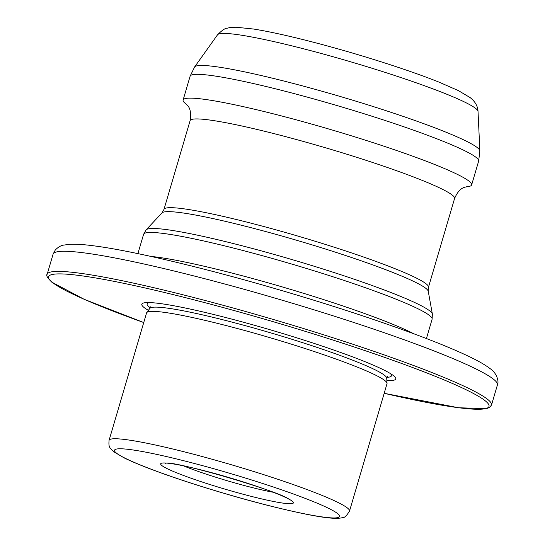 <?xml version="1.0" encoding="UTF-8"?>
<svg xmlns="http://www.w3.org/2000/svg" width="545" height="545" viewBox="0 0 545 545"><rect width="100%" height="100%" fill="white"/><g stroke="black" fill="none" stroke-linecap="round" stroke-linejoin="round"><path stroke-width="0.82" d="M466.636 186.737A150.379 13.312 -163.6 0 0 471.636 184.918A150.379 13.312 -163.6 0 0 469.054 181.172A150.379 13.312 -163.6 0 0 315.466 125.166A150.379 13.312 -163.6 0 0 183.113 100.001A150.379 13.312 -163.6 0 0 185.695 103.754A150.379 13.312 -163.6 0 0 186.335 104.245L186.288 104.197C186.274 105.587 192.147 105.88 190.103 120.643L163.984 209.389L161.994 212.891L146.162 229.82L143.58 234.323L137.899 253.623M386.868 380.539A132.36 11.717 -163.6 0 0 393.476 375.648A132.36 11.717 -163.6 0 0 392.713 375.076A132.36 11.717 -163.6 0 0 272.078 330.338A132.36 11.717 -163.6 0 0 146.448 302.598A132.36 11.717 -163.6 0 0 144.071 307.509A132.36 11.717 -163.6 0 0 148.397 310.35M349.515 511.081L387.011 383.694A125.316 11.091 -163.6 0 0 387.052 383.333A125.316 11.091 -163.6 0 0 384.859 380.567A125.316 11.091 -163.6 0 0 258.807 334.446A125.316 11.091 -163.6 0 0 146.734 312.598A125.316 11.091 -163.6 0 0 146.571 312.925L109.082 440.312C108.414 447.792 109.831 447.656 113.823 451.805L124.117 457.882C131.727 461.622 142.088 465.921 155.196 470.778C186.24 482.325 231.244 496.134 268.617 505.59C308.197 515.406 333.751 520.168 342.24 517.668C344.093 518.179 346.518 515.986 349.515 511.081A125.316 11.091 -163.6 0 0 347.369 507.954A125.316 11.091 -163.6 0 0 219.376 461.281A125.316 11.091 -163.6 0 0 109.082 440.312M387.481 376.37L386.705 378.032A123.497 10.934 -163.6 0 0 384.552 375.307A123.497 10.934 -163.6 0 0 260.333 329.861A123.497 10.934 -163.6 0 0 149.895 308.334L150.195 307.721A127.346 11.275 -163.6 0 1 149.303 307.06A127.346 11.275 -163.6 0 1 149.398 302.577M183.685 465.934A61.156 5.416 -163.6 0 0 272.929 492.203M475.656 108.421A135.828 12.024 -163.6 0 0 338.922 58.404A135.828 12.024 -163.6 0 0 217.55 34.778C222.019 30.302 225.235 28.108 227.197 28.204C229.5 27.775 228.58 27.42 236.21 27.25L253.52 29.028C270.633 31.76 292.801 36.747 320.01 43.968C362.268 55.174 410.024 70.475 439.188 82.2L458.379 90.606L470.192 97.63C475.179 101.574 477.795 106.18 478.026 111.439A135.828 12.024 -163.6 0 0 475.656 108.421M478.026 111.439L479.873 150.897A148.744 13.169 -163.6 0 0 477.27 147.593A148.744 13.169 -163.6 0 0 327.538 92.814A148.744 13.169 -163.6 0 0 194.626 66.94L190.116 76.198L183.113 100.001M479.873 150.897L478.646 161.116A150.379 13.312 -163.6 0 0 476.064 157.369A150.379 13.312 -163.6 0 0 322.477 101.363A150.379 13.312 -163.6 0 0 190.116 76.198M466.697 186.731C467.378 187.446 460.205 185.171 454.584 198.489A137.851 12.201 -163.6 0 0 452.214 195.049A137.851 12.201 -163.6 0 0 311.427 143.71A137.851 12.201 -163.6 0 0 190.103 120.643M454.584 198.489L428.465 287.235A137.851 12.201 -163.6 0 0 426.095 283.795A137.851 12.201 -163.6 0 0 285.308 232.456A137.851 12.201 -163.6 0 0 163.984 209.389M428.465 287.235L428.241 291.255A138.907 12.297 -163.6 0 0 425.836 288.353A138.907 12.297 -163.6 0 0 286.915 237.457A138.907 12.297 -163.6 0 0 161.994 212.891M428.241 291.255L432.376 314.056A149.323 13.216 -163.6 0 0 429.787 310.936A149.323 13.216 -163.6 0 0 280.457 256.232A149.323 13.216 -163.6 0 0 146.162 229.82M432.376 314.056L432.103 319.241A150.379 13.312 -163.6 0 0 429.521 315.494A150.379 13.312 -163.6 0 0 275.934 259.488A150.379 13.312 -163.6 0 0 143.58 234.323M413.859 333.799A150.379 13.312 -163.6 0 0 284.654 287.617A150.379 13.312 -163.6 0 0 151.033 256.443M493.443 379.156A231.584 20.499 -163.6 0 0 256.92 292.91A231.584 20.499 -163.6 0 0 53.09 254.161L55.263 250.032C58.165 247.089 60.986 245.441 63.738 245.093L70.114 244.269C76.184 244.01 84.168 244.541 94.081 245.87C132.912 250.843 207.175 268.603 282.542 290.798C328.976 304.478 370.777 318.082 407.96 331.626C433.214 340.857 453.351 349.045 468.38 356.198C478.026 360.749 485.302 364.918 490.207 368.706C496.311 372.548 499.329 381.119 497.421 384.933A231.584 20.499 -163.6 0 0 493.443 379.156M384.177 393.306L458.515 407.749L486.426 408.689L489.594 407.462L491.501 405.051A231.584 20.499 -163.6 0 0 487.523 399.274A231.584 20.499 -163.6 0 0 251 313.028A231.584 20.499 -163.6 0 0 47.17 274.278C45.814 275.171 47.354 277.793 51.795 282.147L84.162 299.294L143.744 322.545A229.581 20.322 -163.6 0 1 52.47 282.487A229.581 20.322 -163.6 0 1 226.897 308.572A229.581 20.322 -163.6 0 1 485.07 400.677A229.581 20.322 -163.6 0 1 384.184 393.299M386.786 377.358A127.346 11.275 -163.6 0 0 390.24 373.461M337.553 513.553A117.298 10.382 -163.6 0 0 205.649 466.493A117.298 10.382 -163.6 0 0 116.535 453.168A117.298 10.382 -163.6 0 0 248.438 500.228A117.298 10.382 -163.6 0 0 337.553 513.553M292.215 501.168A69.174 6.124 -163.6 0 0 214.423 473.414A69.174 6.124 -163.6 0 0 161.872 465.559A69.174 6.124 -163.6 0 0 239.664 493.307A69.174 6.124 -163.6 0 0 292.215 501.168M217.55 34.778L194.626 66.94M53.09 254.161L47.17 274.278M149.895 308.334L146.734 312.598M165.605 463.345C171.3 459.578 285.471 492.939 289.504 499.799L289.524 499.813M386.705 378.032L387.052 383.333M150.141 306.515L150.195 307.721M497.421 384.933L491.501 405.051M432.103 319.241L426.428 338.54M478.646 161.116L471.636 184.918"/></g></svg>
